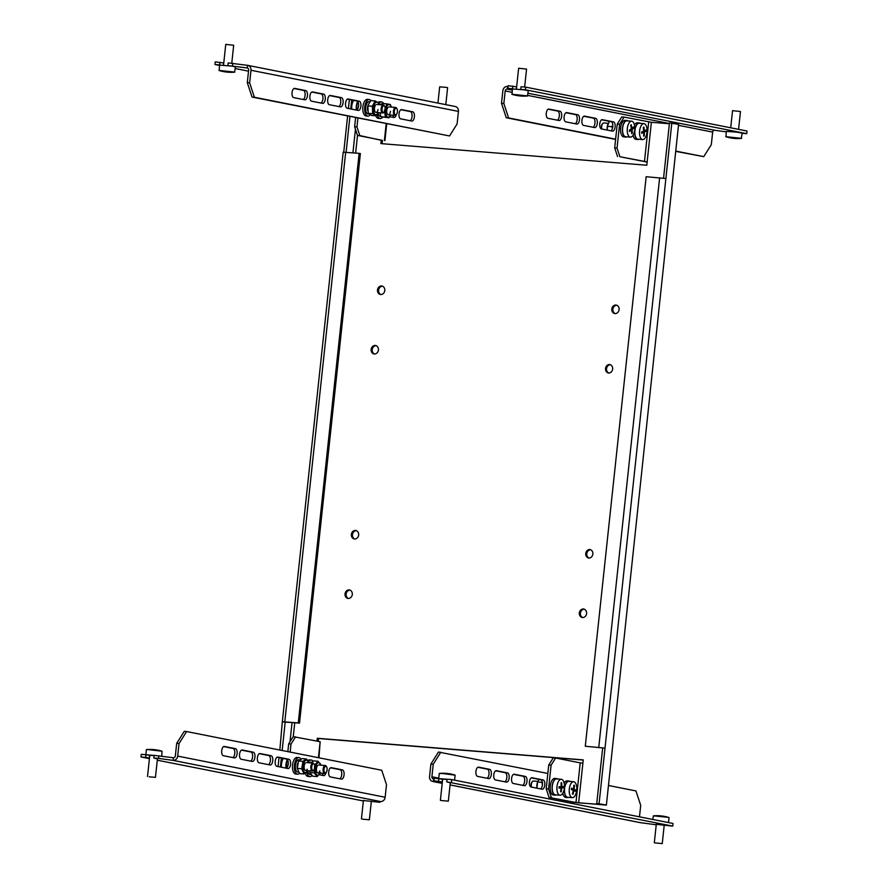 <?xml version="1.0" encoding="UTF-8"?>
<svg xmlns="http://www.w3.org/2000/svg" width="888" height="888" viewBox="0 0 888 888"><rect width="100%" height="100%" fill="white"/><g stroke="black" fill="none" stroke-linecap="round" stroke-linejoin="round"><path stroke-width="1.33" d="M349.117 589.887A4.329 3.818 101.2 0 1 348.207 598.479A4.329 3.818 101.2 0 1 349.117 589.887M589.776 549.494A4.329 3.818 101.2 0 1 588.855 558.075A4.329 3.818 101.2 0 1 589.776 549.494M583.427 608.957A4.329 3.818 101.2 0 1 582.506 617.549A4.329 3.818 101.2 0 1 583.427 608.957M355.478 530.425A4.329 3.818 101.2 0 1 354.556 539.016A4.329 3.818 101.2 0 1 355.478 530.425M375.247 345.421A4.329 3.818 101.2 0 1 374.336 354.012A4.329 3.818 101.2 0 1 375.247 345.421M615.906 305.017A4.329 3.818 101.2 0 1 614.984 313.608A4.329 3.818 101.2 0 1 615.906 305.017M609.545 364.491A4.329 3.818 101.2 0 1 608.635 373.071A4.329 3.818 101.2 0 1 609.545 364.491M381.607 285.958A4.329 3.818 101.2 0 1 380.686 294.55A4.329 3.818 101.2 0 1 381.607 285.958M663.558 178.211L669.474 122.866L678.576 124.398L606.382 805.105L573.637 802.33L549.039 797.446L546.198 788.788L548.74 765.001L553.279 757.808L555.622 757.997L580.208 762.87L575.979 802.519L549.039 797.446M546.198 788.788L548.551 788.977L551.093 765.19L548.74 765.001M548.551 788.977L551.381 797.646M555.622 757.997L551.093 765.19M290.154 752.092L291.02 744.033L288.678 743.844L293.207 736.64L320.135 741.713L318.97 757.808M295.549 736.84L291.02 744.033M277.112 757.198L286.58 759.074A4.662 2.187 -85.3 0 1 288.289 763.336A4.662 2.187 -85.3 0 1 286.347 768.198L287.024 759.273M287.845 751.637L288.678 743.844M602.697 804.595L578.654 802.841L583.238 759.895L317.316 738.261L317.016 741.091M317.316 738.261L318.548 738.505L318.237 741.336M381.241 140.104L380.863 143.601L646.797 165.246L651.381 122.289L669.374 123.754M671.816 123.055L605.017 748.107L585.292 746.253L646.164 176.701L665.889 178.555M599.089 803.607L605.017 748.107L602.675 747.918L596.747 803.418L605.849 804.95M602.675 804.794L596.747 803.418M278.077 766.566L279.043 757.586M279.842 750.049L282.329 721.733L298.279 722.899L359.141 153.347L360.373 153.591L299.511 723.143L282.861 721.889M349.373 99.5L348.407 108.48M347.608 116.017L343.745 152.137M280.397 767.021L281.352 758.041M282.162 750.504L285.203 722M346.098 152.292L349.916 116.472M350.727 108.935L351.681 99.956M348.451 598.49A4.329 3.818 101.2 0 1 350.105 590.12M589.099 558.086A4.329 3.818 101.2 0 1 590.764 549.728M582.75 617.56A4.329 3.818 101.2 0 1 584.404 609.19M354.8 539.027A4.329 3.818 101.2 0 1 356.465 530.658M374.57 354.023A4.329 3.818 101.2 0 1 376.235 345.654M615.229 313.619A4.329 3.818 101.2 0 1 616.894 305.25M608.879 373.082A4.329 3.818 101.2 0 1 610.533 364.713M380.93 294.561A4.329 3.818 101.2 0 1 382.595 286.191M583.227 760.039L318.548 738.505M357.908 118.06L356.965 126.917L359.807 135.575L357.464 135.387L382.284 140.326L381.218 140.304L382.451 140.548L382.106 143.701M678.576 124.398L606.382 805.105M282.329 721.733L343.19 152.181L359.141 153.347M299.511 723.143L298.279 722.899M602.675 747.918L585.292 746.253M382.451 140.548L359.807 135.575M358.397 103.041L357.165 102.941L356.399 110.068M355.6 117.605L354.623 126.718L356.965 126.917M357.165 102.941L357.897 101.776M357.464 135.387L354.623 126.718M651.381 122.289L624.12 117.094L619.58 124.287L617.038 148.074L619.88 156.732L647.152 161.938M619.88 156.732L647.13 162.071M619.58 124.287L617.238 124.098L621.778 116.894L624.12 117.094M617.537 156.543L614.696 147.885L617.038 148.074M617.238 124.098L614.696 147.885M582.894 763.203L580.208 762.87M575.979 802.519L578.654 802.841M286.136 767.632L286.957 767.698M149.761 755.455L145.954 754.7L145.676 757.342L140.992 756.965L141.27 754.323L145.954 754.7M149.484 758.097L145.676 757.342M363.403 800.532L379.853 802.297L380.552 801.542L173.093 760.383L158.564 758.396L153.879 758.008L157.42 758.951M363.359 800.954L157.287 760.195M149.428 758.641L140.992 756.965M153.879 758.008L154.157 755.366L173.371 757.742A1.998 1.765 -78.8 0 0 175.347 755.899L176.69 743.345L184.249 731.357L186.591 731.546L179.032 743.545L177.689 756.099A4.662 4.107 -78.8 0 1 173.093 760.383L173.371 757.742M158.564 758.396L158.841 755.755M287.934 768.52L276.878 766.322A4.662 2.187 -85.3 0 1 275.202 761.393A4.662 2.187 -85.3 0 1 277.744 757.053A4.662 2.187 -85.3 0 1 277.866 757.076L288.922 759.273A4.662 2.187 -85.3 0 1 290.598 764.191A4.662 2.187 -85.3 0 1 288.056 768.531A4.662 2.187 -85.3 0 1 287.934 768.52M252.281 761.449A4.662 2.187 94.7 0 0 252.403 761.46A4.662 2.187 94.7 0 0 254.945 757.12A4.662 2.187 94.7 0 0 253.269 752.192L242.213 750.005A4.662 2.187 94.7 0 0 242.091 749.983A4.662 2.187 94.7 0 0 239.549 754.323A4.662 2.187 94.7 0 0 241.225 759.251L252.281 761.449M380.552 801.542A4.662 4.107 101.2 0 0 385.148 797.246L386.491 784.692L381.751 770.262L186.591 731.546M326.04 772.56A4.662 2.187 -85.3 0 1 323.709 775.613A4.662 2.187 -85.3 0 1 323.587 775.59L319.28 774.736M341.414 779.131L330.347 776.933A4.662 2.187 -85.3 0 1 328.682 772.005A4.662 2.187 -85.3 0 1 331.224 767.665A4.662 2.187 -85.3 0 1 331.335 767.687L342.402 769.874A4.662 2.187 -85.3 0 1 344.078 774.802A4.662 2.187 -85.3 0 1 341.536 779.142A4.662 2.187 -85.3 0 1 341.414 779.131M270.107 764.979A4.662 2.187 94.7 0 0 270.23 765.001A4.662 2.187 94.7 0 0 272.771 760.661A4.662 2.187 94.7 0 0 271.095 755.732L260.04 753.535A4.662 2.187 94.7 0 0 259.918 753.524A4.662 2.187 94.7 0 0 257.376 757.864A4.662 2.187 94.7 0 0 259.052 762.792L270.107 764.979M234.454 757.908A4.662 2.187 94.7 0 0 234.576 757.93A4.662 2.187 94.7 0 0 237.118 753.59A4.662 2.187 94.7 0 0 235.442 748.662L224.387 746.464A4.662 2.187 94.7 0 0 224.264 746.453A4.662 2.187 94.7 0 0 221.723 750.793A4.662 2.187 94.7 0 0 223.399 755.71L234.454 757.908M330.591 767.809L340.06 769.685A4.662 2.187 -85.3 0 1 341.769 773.948A4.662 2.187 -85.3 0 1 339.827 778.809M323.387 773.381A4.662 2.187 -85.3 0 1 322 775.28M268.52 764.668A4.662 2.187 94.7 0 0 270.463 759.795A4.662 2.187 94.7 0 0 268.753 755.544L259.285 753.668M250.694 761.127A4.662 2.187 94.7 0 0 252.636 756.265A4.662 2.187 94.7 0 0 250.927 752.003L241.458 750.127M232.867 757.597A4.662 2.187 94.7 0 0 234.809 752.724A4.662 2.187 94.7 0 0 233.1 748.473L223.632 746.586M179.032 743.545L176.69 743.345M513.242 88.867L507.869 88.345L507.17 89.1L508.147 85.703L516.638 86.846M521.034 86.758L525.718 87.135L525.441 89.777L520.745 89.399L521.034 86.758M742.168 133.311L746.73 133.677L747.008 131.036L525.718 87.135M746.73 133.677L525.441 89.777M521.445 89.533L520.745 89.399M679.02 125.419L712.653 132.101A1.998 1.765 101.2 0 1 714.629 130.258L726.262 131.857M512.554 88.733L512.831 86.092M508.147 85.703L507.869 88.345M610.889 130.802A4.662 2.187 94.7 0 0 612.842 125.93A4.662 2.187 94.7 0 0 611.122 121.678L601.653 119.802M566 112.721L575.48 114.608A4.662 2.187 -85.3 0 1 577.189 118.859A4.662 2.187 -85.3 0 1 575.235 123.732M676.256 151.193L703.751 156.643L676.234 151.459M615.595 139.427L506.249 117.738L501.509 103.308L502.852 90.754A4.662 4.107 -78.8 0 1 507.448 86.458M583.827 116.261L593.306 118.137A4.662 2.187 -85.3 0 1 595.015 122.4A4.662 2.187 -85.3 0 1 593.062 127.262M548.174 109.191L557.653 111.067A4.662 2.187 -85.3 0 1 559.362 115.329A4.662 2.187 -85.3 0 1 557.409 120.191M602.408 119.669A4.662 2.187 94.7 0 0 602.286 119.658A4.662 2.187 94.7 0 0 599.744 123.998A4.662 2.187 94.7 0 0 601.42 128.927L612.487 131.113A4.662 2.187 94.7 0 0 612.598 131.135A4.662 2.187 94.7 0 0 615.14 126.795A4.662 2.187 94.7 0 0 613.475 121.867L602.175 119.658M501.509 103.308L503.851 103.496L505.194 90.942L512.043 92.297M503.851 103.496L508.591 117.926L506.249 117.738M615.628 139.161L508.591 117.926M703.751 156.643L711.31 144.655L712.653 132.101M584.582 116.139L595.648 118.326A4.662 2.187 -85.3 0 1 597.313 123.254A4.662 2.187 -85.3 0 1 594.771 127.595A4.662 2.187 -85.3 0 1 594.66 127.583L583.594 125.386A4.662 2.187 -85.3 0 1 581.918 120.457A4.662 2.187 -85.3 0 1 584.459 116.117A4.662 2.187 -85.3 0 1 584.582 116.139L584.348 116.117M566.755 112.598L577.822 114.796A4.662 2.187 -85.3 0 1 579.487 119.725A4.662 2.187 -85.3 0 1 576.945 124.065A4.662 2.187 -85.3 0 1 576.834 124.043L565.767 121.845A4.662 2.187 -85.3 0 1 564.091 116.927A4.662 2.187 -85.3 0 1 566.633 112.587A4.662 2.187 -85.3 0 1 566.755 112.598L566.522 112.576M548.928 109.069L559.995 111.255A4.662 2.187 -85.3 0 1 561.66 116.184A4.662 2.187 -85.3 0 1 559.118 120.524A4.662 2.187 -85.3 0 1 559.007 120.513L547.94 118.315A4.662 2.187 -85.3 0 1 546.264 113.387A4.662 2.187 -85.3 0 1 548.806 109.046A4.662 2.187 -85.3 0 1 548.928 109.069L548.695 109.046M512.276 90.121L507.17 89.1A1.998 1.765 -78.8 0 0 505.194 90.942M219.958 62.26L219.68 64.902L214.985 64.524L215.273 61.883L223.765 63.015M254.379 97.247L252.037 97.058L247.297 82.617L248.64 70.063A1.998 1.765 -78.8 0 0 247.097 67.943L227.872 65.568L228.161 62.926L247.375 65.301A4.662 4.107 -78.8 0 1 247.785 65.357A4.662 4.107 -78.8 0 1 250.982 70.263L249.639 82.817L254.379 97.247L449.539 135.964L457.098 123.965L458.441 111.411A4.662 4.107 101.2 0 0 455.244 106.516L247.785 65.357M219.68 64.902L220.368 65.035M214.985 64.524L219.491 65.412M235.22 68.531L248.518 71.173M228.571 65.712L227.872 65.568M232.845 63.303L232.567 65.956M348.196 98.99L359.252 101.188A4.662 2.187 -85.3 0 1 360.928 106.105A4.662 2.187 -85.3 0 1 358.386 110.445A4.662 2.187 -85.3 0 1 358.264 110.434L347.197 108.236A4.662 2.187 -85.3 0 1 345.532 103.308A4.662 2.187 -85.3 0 1 348.074 98.968A4.662 2.187 -85.3 0 1 348.196 98.99L347.952 98.968M389.732 116.672L393.917 117.505A4.662 2.187 94.7 0 0 394.039 117.527A4.662 2.187 94.7 0 0 396.37 114.474M330.369 95.449L341.425 97.647A4.662 2.187 -85.3 0 1 343.101 102.575A4.662 2.187 -85.3 0 1 340.559 106.915A4.662 2.187 -85.3 0 1 340.437 106.893L329.37 104.706A4.662 2.187 -85.3 0 1 327.705 99.778A4.662 2.187 -85.3 0 1 330.247 95.438A4.662 2.187 -85.3 0 1 330.369 95.449L330.125 95.438M312.543 91.919L323.598 94.106A4.662 2.187 -85.3 0 1 325.274 99.034A4.662 2.187 -85.3 0 1 322.733 103.374A4.662 2.187 -85.3 0 1 322.61 103.363L311.555 101.165A4.662 2.187 -85.3 0 1 309.879 96.237A4.662 2.187 -85.3 0 1 312.421 91.897A4.662 2.187 -85.3 0 1 312.543 91.919L312.299 91.897M294.716 88.378L305.772 90.576A4.662 2.187 -85.3 0 1 307.448 95.504A4.662 2.187 -85.3 0 1 304.906 99.845A4.662 2.187 -85.3 0 1 304.784 99.822L293.728 97.625A4.662 2.187 -85.3 0 1 292.052 92.707A4.662 2.187 -85.3 0 1 294.594 88.367A4.662 2.187 -85.3 0 1 294.716 88.378L294.472 88.356M401.665 109.601A4.662 2.187 94.7 0 0 401.554 109.579A4.662 2.187 94.7 0 0 399.012 113.919A4.662 2.187 94.7 0 0 400.677 118.848L411.743 121.046A4.662 2.187 94.7 0 0 411.866 121.057A4.662 2.187 94.7 0 0 414.407 116.717A4.662 2.187 94.7 0 0 412.731 111.788L401.432 109.579M347.441 99.112L356.909 100.988A4.662 2.187 -85.3 0 1 358.619 105.25A4.662 2.187 -85.3 0 1 356.676 110.112M293.961 88.5L303.43 90.387A4.662 2.187 -85.3 0 1 305.139 94.639A4.662 2.187 -85.3 0 1 303.197 99.512M311.788 92.041L321.256 93.917A4.662 2.187 -85.3 0 1 322.966 98.18A4.662 2.187 -85.3 0 1 321.023 103.041M329.615 95.582L339.083 97.458A4.662 2.187 -85.3 0 1 340.792 101.709A4.662 2.187 -85.3 0 1 338.85 106.582M252.037 97.058L449.539 135.964M392.329 117.194A4.662 2.187 94.7 0 0 393.717 115.296M410.156 120.724A4.662 2.187 94.7 0 0 412.099 115.862A4.662 2.187 94.7 0 0 410.389 111.599L400.921 109.724M247.441 68.01L247.375 65.301M247.297 82.617L249.639 82.817M656.276 824.364L672.727 826.118L673.015 823.476L451.715 779.586L447.03 779.198L446.753 781.84L450.294 782.783M442.357 781.928L433.866 780.796L433.166 781.551L442.202 783.338M450.072 784.903L640.625 822.699L656.232 824.774M446.753 781.84L672.727 826.118M442.635 779.287L434.143 778.154L433.166 781.551A4.662 4.107 -78.8 0 1 432.756 781.484A4.662 4.107 -78.8 0 1 429.559 776.589L430.902 764.035L438.461 752.036L547.841 773.459M451.437 782.228L451.715 779.586M438.55 781.174L438.827 778.532M433.866 780.796L434.143 778.154M540.559 788.888A4.662 2.187 94.7 0 0 542.513 784.015A4.662 2.187 94.7 0 0 540.803 779.764L531.324 777.888M522.732 785.347A4.662 2.187 94.7 0 0 524.686 780.485A4.662 2.187 94.7 0 0 522.976 776.223L513.497 774.347M504.906 781.817A4.662 2.187 94.7 0 0 506.859 776.945A4.662 2.187 94.7 0 0 505.15 772.693L495.671 770.806M487.079 778.277A4.662 2.187 94.7 0 0 489.033 773.415A4.662 2.187 94.7 0 0 487.323 769.152L477.844 767.276M542.157 789.199A4.662 2.187 94.7 0 0 542.268 789.221A4.662 2.187 94.7 0 0 544.81 784.881A4.662 2.187 94.7 0 0 543.145 779.953L532.079 777.755A4.662 2.187 94.7 0 0 531.956 777.744A4.662 2.187 94.7 0 0 529.415 782.084A4.662 2.187 94.7 0 0 531.091 787.012L542.157 789.199M488.678 778.598A4.662 2.187 94.7 0 0 488.789 778.61A4.662 2.187 94.7 0 0 491.33 774.269A4.662 2.187 94.7 0 0 489.665 769.341L478.599 767.154A4.662 2.187 94.7 0 0 478.477 767.132A4.662 2.187 94.7 0 0 475.935 771.472A4.662 2.187 94.7 0 0 477.611 776.401L488.678 778.598M506.504 782.128A4.662 2.187 94.7 0 0 506.615 782.15A4.662 2.187 94.7 0 0 509.157 777.81A4.662 2.187 94.7 0 0 507.492 772.882L496.425 770.684A4.662 2.187 94.7 0 0 496.303 770.673A4.662 2.187 94.7 0 0 493.761 775.013A4.662 2.187 94.7 0 0 495.437 779.93L506.504 782.128M524.331 785.669A4.662 2.187 94.7 0 0 524.442 785.68A4.662 2.187 94.7 0 0 526.984 781.34A4.662 2.187 94.7 0 0 525.319 776.412L514.252 774.225A4.662 2.187 94.7 0 0 514.13 774.203A4.662 2.187 94.7 0 0 511.588 778.543A4.662 2.187 94.7 0 0 513.264 783.471L524.331 785.669M608.48 785.492L635.963 790.942L640.703 805.383L639.482 816.827M440.803 752.225L433.244 764.224L430.902 764.035M438.75 778.132L431.901 776.778L433.244 764.224M640.625 822.699A4.662 4.107 101.2 0 1 640.215 822.643L450.061 784.925M431.901 776.778A1.998 1.765 -78.8 0 0 433.444 778.898M445.798 104.64L447.608 87.679L446.187 87.379L439.671 86.835L437.939 103.075M394.35 111.167A3.33 1.554 94.7 0 0 394.86 114.263A3.33 1.554 94.7 0 0 396.481 114.341A3.33 1.554 94.7 0 0 397.424 111.777A3.33 1.554 94.7 0 0 396.936 108.725A3.33 1.554 94.7 0 0 394.35 111.167M396.248 114.563A3.996 1.876 -85.3 0 1 396.015 114.874A3.996 1.876 -85.3 0 1 394.982 115.396A3.996 1.876 -85.3 0 1 393.462 111.056A3.996 1.876 -85.3 0 1 395.626 107.448A3.996 1.876 -85.3 0 1 396.57 108.125A3.996 1.876 -85.3 0 1 396.747 108.469M378.122 113.009A6.183 2.897 94.7 0 0 380.386 116.417L380.885 116.45M381.962 104.129L381.396 104.085A6.183 2.897 94.7 0 0 379.942 104.728M378.554 118.393A8.314 3.896 -85.3 0 1 378.344 118.382A8.314 3.896 -85.3 0 1 378.133 118.359A8.314 3.896 -85.3 0 1 375.824 115.806M377.988 102.453A8.314 3.896 -85.3 0 1 379.687 101.809A8.314 3.896 -85.3 0 1 379.898 101.843M382.661 117.105A8.314 3.896 -85.3 0 1 380.219 118.537A8.314 3.896 -85.3 0 1 380.009 118.504A8.314 3.896 -85.3 0 1 377.245 114.386M378.799 103.874A8.314 3.896 -85.3 0 1 381.563 101.965A8.314 3.896 -85.3 0 1 381.773 101.987A8.314 3.896 -85.3 0 1 383.649 103.596M390.465 111.244A3.996 1.876 -85.3 0 1 387.357 114.175A3.996 1.876 -85.3 0 1 386.78 110.512A3.996 1.876 -85.3 0 1 387.912 107.426M391.22 107.082A6.294 2.953 94.7 0 0 388.189 104.84A6.294 2.953 94.7 0 0 385.714 110.301A6.294 2.953 94.7 0 0 387.079 116.639A6.294 2.953 94.7 0 0 390.576 115.04M384.371 110.112L385.436 117.072L388.988 117.782L390.609 115.04M379.875 112.732L380.985 116.717L385.436 117.072M388.988 117.782L380.985 116.717M381.496 104.851L382.406 103.496L386.857 103.863L385.159 108.947M391.264 107.093L390.398 104.562L386.857 103.863M231.768 63.226L233.688 45.244L225.752 44.4L223.532 65.213M230.936 72.317A40.315 40.315 0 0 0 234.599 72.172L235.398 66.811L231.524 66.067L219.525 65.124L219.181 70.518A40.315 40.315 0 0 0 224.93 71.85A40.304 20.402 -82.3 0 0 225.907 71.95A40.304 34.71 -88.5 0 1 222.644 71.251A40.06 20.28 -82.3 0 0 222.977 71.273A40.06 20.28 -82.3 0 0 223.31 71.273A40.304 34.71 91.5 0 0 226.584 71.972A40.304 20.402 -82.3 0 0 228.571 71.773A40.06 34.499 91.5 0 0 229.715 71.928A40.304 20.402 97.7 0 1 227.728 72.117A40.304 34.71 91.5 0 0 231.047 72.317A40.06 20.28 97.7 0 1 230.936 72.317A40.06 20.28 97.7 0 1 230.702 72.317L230.702 72.317M234.843 72.106L218.959 70.407M230.059 72.294A40.304 34.71 -88.5 0 1 228.749 72.25A40.304 34.71 -88.5 0 1 227.051 72.106A40.304 20.402 97.7 0 1 226.451 72.05A40.304 20.402 97.7 0 1 225.696 71.939M524.642 87.046L526.562 69.075L518.625 68.232L516.405 89.044M523.787 96.148A40.315 40.315 0 0 0 527.483 95.993L528.271 90.643L523.498 89.788L512.398 88.944L512.054 94.35A40.315 40.315 0 0 0 518.148 95.726A40.304 15.818 -82.7 0 0 518.825 95.793A40.304 37.03 -90.3 0 1 515.329 95.094A40.06 15.718 -82.7 0 0 515.584 95.094A40.06 15.718 -82.7 0 0 515.85 95.094A40.304 37.03 89.7 0 0 519.347 95.782A40.304 15.818 -82.7 0 0 520.901 95.527A40.06 36.797 89.7 0 0 522.111 95.682A40.304 15.818 97.3 0 1 520.557 95.937A40.304 37.03 89.7 0 0 524.109 96.137A40.06 15.718 97.3 0 1 523.842 96.148A40.06 15.718 97.3 0 1 523.787 96.148A40.06 15.718 97.3 0 1 523.576 96.148A40.304 37.03 -90.3 0 1 522.466 96.126A40.304 37.03 -90.3 0 1 520.035 95.948A40.304 15.818 97.3 0 1 519.591 95.915A40.304 15.818 97.3 0 1 518.825 95.782L518.825 95.704M527.716 95.926L511.832 94.239M738.572 129.359L740.481 111.511L732.545 110.667L730.713 127.805M741.236 138.439L742.19 133.078L736.718 132.134L726.317 131.38L725.962 136.785A40.315 40.315 0 0 0 732.3 138.195A40.304 12.299 -83 0 0 732.767 138.228A40.304 38.339 -92.3 0 1 729.148 137.54A40.06 12.221 -83 0 0 729.359 137.529A40.06 12.221 -83 0 0 729.559 137.518A40.304 38.339 87.7 0 0 733.177 138.217A40.304 12.299 -83 0 0 734.398 137.918A40.06 38.106 87.7 0 0 735.653 138.073A40.304 12.299 97 0 1 734.443 138.373A40.304 38.339 87.7 0 0 738.117 138.561A40.06 12.221 97 0 1 737.906 138.584A40.06 12.221 97 0 1 737.739 138.584A40.06 12.221 97 0 1 737.706 138.584A40.304 38.339 -92.3 0 1 737.373 138.584A40.304 38.339 -92.3 0 1 734.032 138.384A40.304 12.299 97 0 1 733.677 138.362A40.304 12.299 97 0 1 732.866 138.184A40.06 38.106 -92.3 0 1 732.778 138.173M741.624 138.362L725.751 136.674M149.228 776.822L155.456 777.333L149.228 776.822M147.519 776.489L149.772 755.344L154.135 755.621M146.653 754.844L154.157 755.433M145.832 754.689L146.376 749.639L147.785 749.572L162.038 751.215L161.738 756.143M154.223 749.639A40.304 33.189 92.1 0 0 152.792 749.505A40.304 33.189 92.1 0 0 151.049 749.45A40.06 22.644 -82 0 0 150.671 749.428A40.06 22.644 -82 0 0 150.294 749.417A40.304 33.189 -87.9 0 1 150.449 749.417A40.304 33.189 -87.9 0 1 151.615 749.45M155.7 749.827A40.304 22.788 98 0 1 156.51 749.927A40.304 22.788 98 0 1 157.476 750.116A40.06 32.989 92.1 0 0 156.388 749.971A40.304 22.788 -82 0 0 154.912 749.705A40.315 40.315 0 0 0 152.792 749.505M362.604 819.18L369.375 819.768L362.604 819.18M441.114 800.51L448.329 801.165L441.114 800.51M440.393 800.321L442.657 779.176L447.008 779.453M439.527 778.665L447.03 779.264M438.705 778.521L439.249 773.459L442.601 773.515L455.122 775.157L454.589 780.152M447.43 773.504A40.304 23.399 94.2 0 0 446.72 773.415A40.304 23.399 94.2 0 0 445.188 773.359A40.06 32.567 -80.1 0 0 444.644 773.315A40.06 32.567 -80.1 0 0 444.111 773.282A40.304 23.399 -85.8 0 1 445.099 773.304A40.304 23.399 -85.8 0 1 445.909 773.37M449.927 773.859A40.304 32.767 99.9 0 1 451.049 774.059A40.304 32.767 99.9 0 1 451.293 774.114A40.06 23.255 94.2 0 0 450.538 773.981A40.304 32.767 -80.1 0 0 448.806 773.67A40.315 40.315 0 0 0 446.72 773.415M654.689 842.879L662.248 843.6L654.689 842.879M652.78 819.469L653.402 815.828L668.275 817.349L669.041 817.593L668.509 822.588M661.505 815.961A40.304 17.349 94.8 0 0 661.016 815.894A40.304 17.349 94.8 0 0 659.84 815.861A40.06 36.108 -78.2 0 0 659.24 815.806A40.06 36.108 -78.2 0 0 658.641 815.761A40.304 17.349 -85.2 0 1 659.54 815.761A40.304 17.349 -85.2 0 1 660.272 815.85M665.512 816.616A40.06 17.249 94.8 0 0 665.245 816.549A40.06 17.249 94.8 0 0 664.946 816.494A40.304 36.33 -78.2 0 0 663.636 816.25A40.315 40.315 0 0 0 661.016 815.894M382.151 108.103A3.33 1.554 94.7 0 0 382.462 111.644A3.33 1.554 94.7 0 0 384.193 111.91A3.33 1.554 94.7 0 0 385.037 109.957A3.33 1.554 94.7 0 0 384.648 106.283A3.33 1.554 94.7 0 0 382.151 108.103M383.96 112.121A3.996 1.876 -85.3 0 1 383.727 112.432A3.996 1.876 -85.3 0 1 382.684 112.965A3.996 1.876 -85.3 0 1 381.274 107.881A3.996 1.876 -85.3 0 1 383.327 105.006A3.996 1.876 -85.3 0 1 384.271 105.694A3.996 1.876 -85.3 0 1 384.46 106.038M351.748 109.135A7.981 3.741 -85.3 0 1 352.014 104.529A7.981 3.741 -85.3 0 1 353.646 100.344M356.321 110.045A8.314 3.896 -85.3 0 1 357.664 101.465M370.229 114.83A8.314 3.896 -85.3 0 1 367.921 116.095L366.045 115.951A8.314 3.896 -85.3 0 1 365.135 115.629A8.314 3.896 -85.3 0 1 362.948 106.338A8.314 3.896 -85.3 0 1 367.399 99.367L369.275 99.523A8.314 3.896 -85.3 0 1 370.185 99.845A8.314 3.896 -85.3 0 1 370.984 100.599M367.921 116.095A8.314 3.896 -85.3 0 1 367.01 115.773A8.314 3.896 -85.3 0 1 364.824 106.493A8.314 3.896 -85.3 0 1 369.275 99.523M369.796 101.698L369.097 101.643A6.183 2.897 94.7 0 0 365.911 106.094A6.183 2.897 94.7 0 0 368.098 113.975L368.942 114.041M378.066 109.546A3.996 1.876 -85.3 0 1 375.069 111.733A3.996 1.876 -85.3 0 1 374.603 107.337A3.996 1.876 -85.3 0 1 375.613 104.984M378.932 104.651A6.294 2.953 94.7 0 0 376.179 102.264A6.294 2.953 94.7 0 0 373.593 106.693A6.294 2.953 94.7 0 0 374.558 113.942A6.294 2.953 94.7 0 0 378.277 112.598M376.024 115.817L371.573 115.462L368.231 113.331L367.843 105.894L372.294 106.249L372.694 113.686L376.024 115.817L378.321 112.61M368.021 105.084A6.294 2.953 94.7 0 0 367.976 105.261A6.294 2.953 94.7 0 0 367.743 106.216A6.294 2.953 94.7 0 0 367.565 110.223A6.294 2.953 94.7 0 0 367.577 110.334M368.231 113.331L372.694 113.686M367.976 105.261L370.784 100.577L375.236 100.943L372.294 106.249M378.987 104.651L378.566 103.075L375.236 100.943M324.286 767.965A3.33 1.554 94.7 0 0 324.32 771.927A3.33 1.554 94.7 0 0 326.151 772.427A3.33 1.554 94.7 0 0 326.828 771.139A3.33 1.554 94.7 0 0 326.606 766.81A3.33 1.554 94.7 0 0 324.286 767.965M325.929 772.649A3.996 1.876 -85.3 0 1 325.685 772.96A3.996 1.876 -85.3 0 1 324.653 773.481A3.996 1.876 -85.3 0 1 323.443 767.598A3.996 1.876 -85.3 0 1 325.297 765.534A3.996 1.876 -85.3 0 1 326.24 766.211A3.996 1.876 -85.3 0 1 326.418 766.555M311.999 775.59A8.314 3.896 -85.3 0 1 309.89 776.623L308.014 776.467A8.314 3.896 -85.3 0 1 306.36 775.468A8.314 3.896 -85.3 0 1 305.328 773.415M307.659 760.539A8.314 3.896 -85.3 0 1 309.368 759.895L311.233 760.05A8.314 3.896 -85.3 0 1 312.898 761.049A8.314 3.896 -85.3 0 1 313.042 761.249M309.89 776.623A8.314 3.896 -85.3 0 1 308.236 775.613A8.314 3.896 -85.3 0 1 306.904 772.438M308.414 762.037A8.314 3.896 -85.3 0 1 311.233 760.05M307.814 771.228A6.183 2.897 94.7 0 0 310.056 774.503L310.955 774.569M311.91 762.237L311.066 762.17A6.183 2.897 94.7 0 0 309.612 762.814M319.824 770.873A3.996 1.876 -85.3 0 1 317.027 772.26A3.996 1.876 -85.3 0 1 316.772 767.054A3.996 1.876 -85.3 0 1 317.582 765.512M320.89 765.167A6.294 2.953 94.7 0 0 315.884 765.956A6.294 2.953 94.7 0 0 316.272 774.103A6.294 2.953 94.7 0 0 320.246 773.126M311.255 762.947L313.542 760.883L317.993 761.249L314.652 765.245L314.263 772.904L317.194 776.567L320.524 772.571M317.194 776.567L312.743 776.201L309.812 772.538L309.546 770.817A6.294 2.953 94.7 0 0 309.557 770.917M309.812 772.538L314.263 772.904M320.923 764.912L317.993 761.249M312.243 764.89A3.33 1.554 94.7 0 0 311.91 769.197A3.33 1.554 94.7 0 0 313.864 769.996A3.33 1.554 94.7 0 0 314.285 769.341A3.33 1.554 94.7 0 0 314.319 764.368A3.33 1.554 94.7 0 0 312.243 764.89M313.631 770.207A3.996 1.876 -85.3 0 1 313.397 770.518A3.996 1.876 -85.3 0 1 312.354 771.05A3.996 1.876 -85.3 0 1 310.856 768.608A3.996 1.876 -85.3 0 1 311.455 764.402A3.996 1.876 -85.3 0 1 312.998 763.092A3.996 1.876 -85.3 0 1 313.941 763.78A3.996 1.876 -85.3 0 1 314.13 764.124M281.418 767.221A7.981 3.741 -85.3 0 1 282.706 759.484A7.981 3.741 -85.3 0 1 283.316 758.43M285.991 768.131A8.314 3.896 -85.3 0 1 286.88 760.583M299.456 773.404A8.314 3.896 -85.3 0 1 297.591 774.181L295.715 774.036A8.314 3.896 -85.3 0 1 293.384 771.894A8.314 3.896 -85.3 0 1 292.973 762.614A8.314 3.896 -85.3 0 1 297.069 757.453L298.945 757.608A8.314 3.896 -85.3 0 1 300.943 759.107M297.591 774.181A8.314 3.896 -85.3 0 1 295.26 772.049A8.314 3.896 -85.3 0 1 294.849 762.77A8.314 3.896 -85.3 0 1 298.945 757.608M299.678 759.806L298.768 759.728A6.183 2.897 94.7 0 0 296.381 761.76A6.183 2.897 94.7 0 0 295.438 768.287A6.183 2.897 94.7 0 0 297.769 772.061L298.546 772.127M307.226 769.197A3.996 1.876 -85.3 0 1 304.739 769.818A3.996 1.876 -85.3 0 1 304.784 763.858A3.996 1.876 -85.3 0 1 305.283 763.07M308.602 762.737A6.294 2.953 94.7 0 0 304.073 762.315A6.294 2.953 94.7 0 0 303.718 771.184A6.294 2.953 94.7 0 0 307.925 770.74A6.294 2.953 94.7 0 0 307.958 770.684M304.062 773.959L299.611 773.592L297.258 768.453L298.501 760.961L302.952 761.327L301.709 768.819L304.062 773.959L308.025 770.695M297.669 763.247A6.294 2.953 94.7 0 0 297.647 763.347A6.294 2.953 94.7 0 0 297.236 768.309A6.294 2.953 94.7 0 0 297.269 768.553M297.236 768.309L301.709 768.819M298.501 760.961L302.075 758.618L306.526 758.974L302.952 761.327M308.647 762.737L306.526 758.974M573.626 781.729L568.942 781.351A7.981 3.741 94.7 0 0 564.624 788.355A7.981 3.741 94.7 0 0 567.055 797.113A7.981 3.741 94.7 0 0 567.643 797.258L572.327 797.646A7.981 3.741 94.7 0 0 576.556 791.264A7.981 3.741 94.7 0 0 574.214 781.884A7.981 3.741 94.7 0 0 573.626 781.729A7.981 3.741 94.7 0 0 569.408 788.111A7.981 3.741 94.7 0 0 571.739 797.491A7.981 3.741 94.7 0 0 572.327 797.646M575.48 790.62A40.06 34.932 113.8 0 1 575.38 791.264A40.304 5.717 -171 0 0 573.87 790.52A40.304 35.143 113.8 0 1 573.049 794.283A40.06 5.683 -171 0 0 572.449 794.016A40.304 35.143 -66.2 0 0 573.271 790.265A40.304 5.717 -171 0 0 571.328 789.476A40.06 34.932 -66.2 0 0 571.428 788.833A40.06 34.932 -66.2 0 0 571.528 788.178A40.304 5.717 9 0 1 573.481 788.955A40.304 35.143 -66.2 0 0 573.859 785.17A40.06 5.683 9 0 1 574.447 785.436A40.304 35.143 113.8 0 1 574.07 789.221A40.304 5.717 9 0 1 575.579 789.965A40.06 34.932 113.8 0 1 575.48 790.62M574.447 785.436L573.848 785.38M574.07 789.221L571.406 789.01M571.339 789.365L572.05 789.765M575.579 789.965L572.061 789.676M573.87 790.52L573.237 790.475M573.481 788.955L571.439 788.799M570.029 781.44A8.314 3.896 94.7 0 0 568.964 781.018A8.314 3.896 94.7 0 0 564.568 787.656A8.314 3.896 94.7 0 0 567.621 797.591A8.314 3.896 94.7 0 0 568.731 797.346M568.964 781.018L567.088 780.863A8.314 3.896 94.7 0 0 564.146 783.072M562.759 793.262A8.314 3.896 94.7 0 0 565.745 797.435L567.621 797.591M533.599 781.052A3.996 1.876 94.7 0 0 533.477 781.029A3.996 1.876 94.7 0 0 533.355 781.029A3.996 1.876 94.7 0 0 532.445 781.551A3.996 1.876 94.7 0 0 531.424 787.079M556.887 778.943A7.981 3.741 94.7 0 0 556.643 778.909A7.981 3.741 94.7 0 0 556.399 778.909A7.981 3.741 94.7 0 0 552.247 786.824A7.981 3.741 94.7 0 0 555.355 794.827A7.981 3.741 94.7 0 0 555.599 794.827M564.446 787.034A7.981 3.741 94.7 0 0 561.327 779.287A7.981 3.741 94.7 0 0 561.083 779.287A7.981 3.741 94.7 0 0 556.92 787.467A7.981 3.741 94.7 0 0 560.039 795.204A7.981 3.741 94.7 0 0 560.284 795.204A7.981 3.741 94.7 0 0 564.446 787.034M563.292 787.168A40.06 35.309 86.7 0 1 563.258 787.823A40.304 2.32 -177.1 0 1 561.66 787.945A40.304 35.531 86.7 0 1 561.238 791.774A40.06 2.309 -177.1 0 1 560.617 791.819A40.304 35.531 -93.3 0 0 561.027 787.989A40.304 2.32 -177.1 0 1 558.996 788.067A40.06 35.309 -93.3 0 0 559.029 787.412A40.06 35.309 -93.3 0 0 559.063 786.746A40.304 2.32 2.9 0 0 561.094 786.657A40.304 35.531 -93.3 0 0 561.072 782.794A40.06 2.309 2.9 0 0 561.704 782.761A40.304 35.531 86.7 0 1 561.727 786.624A40.304 2.32 2.9 0 0 563.325 786.502A40.06 35.309 86.7 0 1 563.292 787.168M531.213 787.034A3.33 1.554 -85.3 0 1 531.979 782.084A3.33 1.554 -85.3 0 1 532.201 781.862M561.727 786.624L561.105 786.568M559.784 786.724L559.018 787.578M563.258 787.823L559.74 787.545M561.66 787.945L559.018 787.734M561.238 791.774L560.628 791.73M561.027 787.989L559.007 787.823M557.731 778.998A8.314 3.896 94.7 0 0 556.676 778.576A8.314 3.896 94.7 0 0 552.081 787.09A8.314 3.896 94.7 0 0 555.322 795.149A8.314 3.896 94.7 0 0 556.443 794.915M556.676 778.576L554.8 778.421A8.314 3.896 94.7 0 0 550.205 786.935A8.314 3.896 94.7 0 0 553.446 795.004L555.322 795.149M542.39 785.314L542.046 782.317L537.595 781.962L539.16 779.442M536.94 787.945A6.294 2.953 -85.3 0 1 536.929 787.811L537.595 781.962M536.929 787.811A6.294 2.953 -85.3 0 1 537.329 782.85A6.294 2.953 -85.3 0 1 537.384 782.65M643.955 123.643L639.271 123.266A7.981 3.741 94.7 0 0 638.294 123.443A7.981 3.741 94.7 0 0 634.842 131.946A7.981 3.741 94.7 0 0 637.973 139.172L642.657 139.56A7.981 3.741 94.7 0 0 643.634 139.372A7.981 3.741 94.7 0 0 647.075 129.859A7.981 3.741 94.7 0 0 643.955 123.643A7.981 3.741 94.7 0 0 642.979 123.832A7.981 3.741 94.7 0 0 639.538 133.344A7.981 3.741 94.7 0 0 642.657 139.56M645.92 130.658A40.06 34.21 65.2 0 1 645.942 131.302A40.304 9.102 177.6 0 1 644.344 132.157A40.304 34.421 65.2 0 1 644.277 135.897A40.06 9.047 177.6 0 1 643.656 136.186A40.304 34.421 -114.8 0 0 643.711 132.445A40.304 9.102 177.6 0 1 641.669 133.267A40.06 34.21 -114.8 0 0 641.647 132.623A40.06 34.21 -114.8 0 0 641.613 131.979A40.304 9.102 -2.4 0 0 643.656 131.158A40.304 34.421 -114.8 0 0 643.278 127.384A40.06 9.047 -2.4 0 0 643.911 127.095A40.304 34.421 65.2 0 1 644.288 130.869A40.304 9.102 -2.4 0 0 645.887 130.003A40.06 34.21 65.2 0 1 645.92 130.658M644.288 130.869L643.634 130.814M645.942 131.302L643.656 131.113M644.344 132.157L641.702 131.946M644.277 135.897L643.667 135.842M643.711 132.445L641.635 132.279M640.359 123.354A8.314 3.896 94.7 0 0 639.293 122.933A8.314 3.896 94.7 0 0 634.698 133.034A8.314 3.896 94.7 0 0 637.95 139.505A8.314 3.896 94.7 0 0 639.06 139.261M639.293 122.933L637.418 122.777A8.314 3.896 94.7 0 0 634.476 124.986M633.089 135.176A8.314 3.896 94.7 0 0 636.074 139.349L637.95 139.505M608.18 123.299L603.807 122.944A3.996 1.876 94.7 0 0 603.052 123.199A3.996 1.876 94.7 0 0 602.763 123.465A3.996 1.876 94.7 0 0 601.753 128.993M631.657 121.201L626.972 120.824A7.981 3.741 94.7 0 0 625.452 121.345A7.981 3.741 94.7 0 0 622.544 130.081A7.981 3.741 94.7 0 0 625.685 136.741L630.369 137.118A7.981 3.741 94.7 0 0 631.89 136.597A7.981 3.741 94.7 0 0 634.698 126.307A7.981 3.741 94.7 0 0 631.657 121.201A7.981 3.741 94.7 0 0 630.147 121.723A7.981 3.741 94.7 0 0 627.328 132.012A7.981 3.741 94.7 0 0 630.369 137.118M633.577 127.583A40.06 32.534 52.3 0 1 633.644 128.205A40.304 14.008 173.3 0 1 632.09 129.604A40.304 32.734 52.3 0 1 632.289 133.178A40.06 13.919 173.3 0 1 631.679 133.655A40.304 32.734 -127.7 0 0 631.468 130.07A40.304 14.008 173.3 0 1 629.47 131.435A40.06 32.534 -127.7 0 0 629.403 130.814A40.06 32.534 -127.7 0 0 629.326 130.192A40.304 14.008 -6.7 0 0 631.324 128.838A40.304 32.734 -127.7 0 0 630.691 125.219A40.06 13.919 -6.7 0 0 631.301 124.753A40.304 32.734 52.3 0 1 631.945 128.36A40.304 14.008 -6.7 0 0 633.499 126.962A40.06 32.534 52.3 0 1 633.577 127.583M601.542 128.949A3.33 1.554 -85.3 0 1 602.297 123.998A3.33 1.554 -85.3 0 1 602.53 123.776M631.945 128.36L631.257 128.305M633.644 128.205L632.267 128.094M632.09 129.604L630.447 129.47M632.289 133.178L631.668 133.122M631.468 130.07L629.736 129.937M628.06 120.912A8.314 3.896 94.7 0 0 627.006 120.491A8.314 3.896 94.7 0 0 622.488 131.746A8.314 3.896 94.7 0 0 625.652 137.063A8.314 3.896 94.7 0 0 626.773 136.83M627.006 120.491L625.13 120.335A8.314 3.896 94.7 0 0 620.612 131.602A8.314 3.896 94.7 0 0 623.776 136.918L625.652 137.063M612.831 125.297L611.832 126.684L607.381 126.318L609.312 121.312M607.27 129.792A6.294 2.953 -85.3 0 1 607.259 129.726L607.381 126.318M611.832 126.684L612.42 128.494M607.259 129.726A6.294 2.953 -85.3 0 1 607.658 124.764A6.294 2.953 -85.3 0 1 607.703 124.609M320.135 741.713L318.426 757.697M355.455 129.271L352.936 152.847M292.052 722.532L290.01 741.724M293.262 736.652L294.749 722.754M355.633 153.058L357.52 135.398M345.676 152.248L284.804 721.8M659.629 177.8L598.767 747.341M386.191 123.665L384.393 140.448M648.706 121.967L644.466 161.616M149.65 755.433L149.362 758.075M385.148 797.246L177.689 756.099M342.402 769.874L340.06 769.685M271.095 755.732L268.753 755.544M253.269 752.192L250.927 752.003M235.442 748.662L233.1 748.473M288.922 759.273L286.58 759.074M714.629 130.258L528.005 93.24M527.772 95.416L669.408 123.521M593.306 118.137L595.648 118.326M575.48 114.608L577.822 114.796M557.653 111.067L559.995 111.255M611.122 121.678L613.475 121.867M516.283 89.033L516.516 86.824M250.982 70.263L458.441 111.411M341.425 97.647L339.083 97.458M323.598 94.106L321.256 93.917M305.772 90.576L303.43 90.387M412.731 111.788L410.389 111.599M359.252 101.188L356.909 100.988M223.643 62.993L223.41 65.201M522.976 776.223L525.319 776.412M505.15 772.693L507.492 772.882M487.323 769.152L489.665 769.341M540.803 779.764L543.145 779.953M442.235 781.906L442.524 779.264M384.926 140.615L386.724 123.776M442.202 783.36L432.756 781.484M394.982 115.396L388.3 114.852M395.626 107.448L388.944 106.904M396.936 108.725L396.57 108.125M379.687 101.809L381.563 101.965M378.344 118.382L380.219 118.537M226.451 72.05A40.315 40.315 0 0 0 228.749 72.25M519.591 95.915A40.315 40.315 0 0 0 522.466 96.126M733.677 138.362A40.315 40.315 0 0 0 737.373 138.584M737.739 138.584A40.315 40.315 0 0 0 741.391 138.428M150.449 749.417A40.315 40.315 0 0 0 146.609 749.572M162.038 751.215A40.315 40.315 0 0 0 156.51 749.927M155.456 777.333L157.442 758.718M361.438 818.925L363.425 800.31M369.375 819.768L371.362 801.154M445.099 773.304A40.315 40.315 0 0 0 439.482 773.404M454.911 775.046A40.315 40.315 0 0 0 451.049 774.059M448.329 801.165L450.316 782.55M654.312 842.756L656.299 824.142M659.54 815.761A40.315 40.315 0 0 0 653.402 815.828M668.819 817.482A40.315 40.315 0 0 0 665.245 816.549M662.248 843.6L664.235 824.985M382.684 112.965L376.001 112.421M383.327 105.006L376.656 104.462M384.648 106.283L384.271 105.694M324.653 773.481L317.971 772.937M325.297 765.534L318.614 764.99M326.606 766.81L326.24 766.211M312.354 771.05L305.672 770.507M312.998 763.092L306.327 762.548M314.319 764.368L313.941 763.78M533.477 781.029L537.817 781.385M556.643 778.909L561.327 779.287M555.355 794.827L560.039 795.204"/></g></svg>
